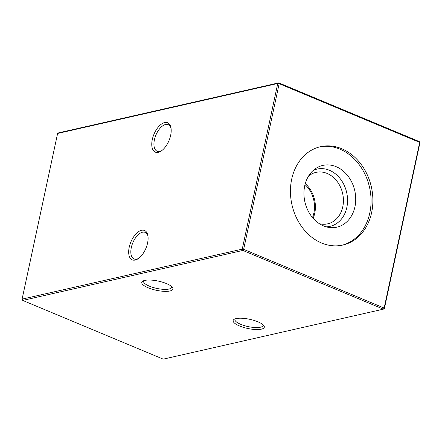 <?xml version="1.0" encoding="UTF-8"?>
<svg xmlns="http://www.w3.org/2000/svg" width="442" height="442" viewBox="0 0 442 442"><rect width="100%" height="100%" fill="white"/><g stroke="black" fill="none" stroke-linecap="round" stroke-linejoin="round"><path stroke-width="0.66" d="M170.656 135.351A15.934 8.16 112.7 0 1 161.032 151.114A15.934 8.16 112.7 0 1 152.302 139.517A15.934 8.16 112.7 0 1 161.905 123.771A15.934 8.16 112.7 0 1 170.899 127.506A15.934 8.16 112.7 0 1 170.656 135.351M171.037 128.279A14.398 7.37 -67.3 0 0 168.253 124.661A14.398 7.37 -67.3 0 0 154.407 139.827A14.398 7.37 -67.3 0 0 157.148 151.23A14.398 7.37 -67.3 0 0 161.684 150.672M147.562 243.083A15.934 8.16 112.7 0 1 137.937 258.846A15.934 8.16 112.7 0 1 129.208 247.249A15.934 8.16 112.7 0 1 138.81 231.498A15.934 8.16 112.7 0 1 147.805 235.232A15.934 8.16 112.7 0 1 147.562 243.083M147.943 236.006A14.398 7.37 -67.3 0 0 145.153 232.387A14.398 7.37 -67.3 0 0 131.313 247.559A14.398 7.37 -67.3 0 0 134.053 258.957A14.398 7.37 -67.3 0 0 138.584 258.399M169.982 290.974A15.934 4.691 12.1 0 1 149.832 288.427A15.934 4.691 12.1 0 1 142.832 281.106A15.934 4.691 12.1 0 1 144.722 280.421A15.934 4.691 12.1 0 1 160.286 281.565A15.934 4.691 12.1 0 1 172.479 287.46A15.934 4.691 12.1 0 1 169.982 290.974M143.877 280.648A14.398 4.238 -167.9 0 0 143.578 281.245A14.398 4.238 -167.9 0 0 152.877 287.399A14.398 4.238 -167.9 0 0 169.071 289.029A14.398 4.238 -167.9 0 0 171.739 287.278A14.398 4.238 -167.9 0 0 171.711 286.615M261.355 329.163A15.934 4.691 12.1 0 1 241.205 326.616A15.934 4.691 12.1 0 1 234.205 319.29A15.934 4.691 12.1 0 1 236.094 318.605A15.934 4.691 12.1 0 1 251.658 319.754A15.934 4.691 12.1 0 1 263.852 325.649A15.934 4.691 12.1 0 1 261.355 329.163M235.249 318.837A14.398 4.238 -167.9 0 0 234.951 319.428A14.398 4.238 -167.9 0 0 244.249 325.583A14.398 4.238 -167.9 0 0 260.443 327.213A14.398 4.238 -167.9 0 0 263.112 325.467A14.398 4.238 -167.9 0 0 263.084 324.804M308.544 176.098A26.387 21.293 -102.8 0 1 316.008 172.369A26.387 21.293 -102.8 0 1 327.141 173.441A26.387 21.293 -102.8 0 1 343.423 200.182A26.387 21.293 -102.8 0 1 327.693 223.834A26.387 21.293 -102.8 0 1 319.351 223.691M313.317 170.352A29.354 23.691 -102.8 0 1 329.445 170.28A29.354 23.691 -102.8 0 1 347.5 202.442A29.354 23.691 -102.8 0 1 326.135 226.812M323.489 225.884A31.669 25.559 -102.8 0 1 304.278 198.408A31.669 25.559 -102.8 0 1 315.886 168.38A31.669 25.559 -102.8 0 1 336.18 166.695A31.669 25.559 -102.8 0 1 355.495 203.359A31.669 25.559 -102.8 0 1 329.307 227.486A31.669 25.559 -102.8 0 1 323.489 225.884M319.588 146.915A50.432 40.697 -102.8 0 1 339.937 149.164A50.432 40.697 -102.8 0 1 371.048 199.696A50.432 40.697 -102.8 0 1 341.915 245.249M321.561 243.001A50.432 40.697 -102.8 0 1 290.444 191.894A50.432 40.697 -102.8 0 1 320.5 146.694A50.432 40.697 -102.8 0 1 341.765 148.75A50.432 40.697 -102.8 0 1 372.888 199.856A50.432 40.697 -102.8 0 1 342.832 245.05A50.432 40.697 -102.8 0 1 321.561 243.001M305.008 184.618A25.619 20.675 -102.8 0 1 313.881 213.005A25.619 20.675 -102.8 0 1 312.483 217.536M57.615 133.462L22.1 299.123L242.249 249.139L277.764 83.477L57.615 133.462L58.631 132.843L278.78 82.858L419.292 141.578L419.9 142.877L384.385 308.538L383.369 309.157L242.857 250.437L22.708 300.422L163.22 359.142L383.369 309.157L384.164 308.063L419.679 142.401L279.167 83.682L243.653 249.343L384.164 308.063L384.385 308.538M305.267 183.662A26.387 21.293 -102.8 0 1 313.129 218.287M242.857 250.437L243.653 249.343L242.249 249.139L242.857 250.437M22.708 300.422L22.1 299.123M419.9 142.877L419.292 141.578M279.167 83.682L278.78 82.858L277.764 83.477L279.167 83.682"/></g></svg>
